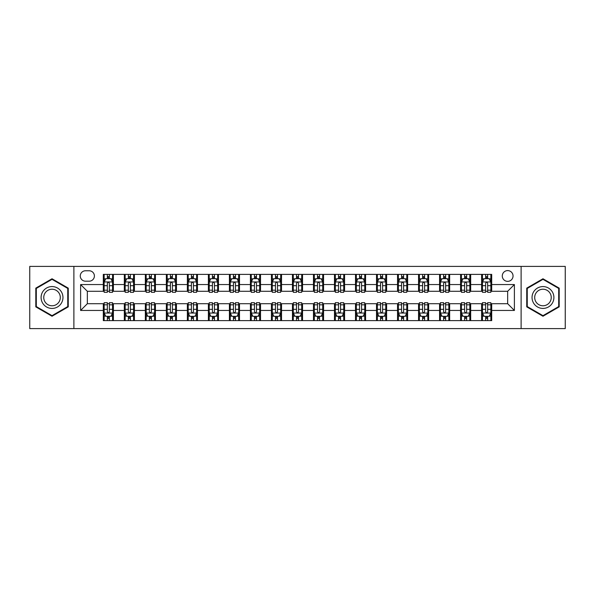 <?xml version="1.0" encoding="UTF-8"?>
<svg xmlns="http://www.w3.org/2000/svg" width="595" height="595" viewBox="0 0 595 595"><rect width="100%" height="100%" fill="white"/><g stroke="black" fill="none" stroke-linecap="round" stroke-linejoin="round"><path stroke-width="0.89" d="M507.661 270.599A5.377 5.377 0 0 0 502.284 275.976A5.377 5.377 0 0 0 507.661 281.361A5.377 5.377 0 0 0 513.046 275.976A5.377 5.377 0 0 0 507.661 270.599M521.116 328.604L565.25 328.604L565.25 266.396L521.116 266.396L521.116 328.604L73.884 328.604L73.884 266.396L29.75 266.396L29.75 328.604L73.884 328.604M85.487 281.19L89.183 281.19A5.214 5.214 0 0 0 94.397 275.976A5.214 5.214 0 0 0 89.183 270.77L85.487 270.77A5.214 5.214 0 0 0 80.273 275.976A5.214 5.214 0 0 0 85.487 281.19M521.116 266.396L73.884 266.396M103.307 310.449L80.608 310.449L80.608 284.551L103.307 284.551L103.307 291.282L87.339 291.282L87.339 303.718L103.307 303.718L103.307 320.616L491.693 320.616L491.693 303.718L507.661 303.718L507.661 291.282L491.693 291.282L491.693 284.551L514.392 284.551L514.392 310.449L491.693 310.449M491.693 284.551L491.693 274.384L103.307 274.384L103.307 284.551M481.608 274.384L481.608 291.282L482.448 291.282M485.639 291.282L487.655 291.282M490.853 291.282L491.693 291.282M481.608 291.282L469.834 291.282M460.589 274.384L460.589 291.282L461.43 291.282M464.621 291.282L466.644 291.282M460.589 291.282L448.816 291.282M439.571 274.384L439.571 291.282L440.412 291.282M443.61 291.282L445.625 291.282M439.571 291.282L427.805 291.282M418.553 274.384L418.553 291.282L419.393 291.282M422.591 291.282L424.607 291.282M418.553 291.282L406.787 291.282M397.542 274.384L397.542 291.282L398.382 291.282M401.573 291.282L403.589 291.282M397.542 291.282L385.768 291.282M376.523 274.384L376.523 291.282L377.364 291.282M380.555 291.282L382.578 291.282M376.523 291.282L364.75 291.282M355.505 274.384L355.505 291.282L356.346 291.282M359.544 291.282L361.559 291.282M355.505 291.282L343.739 291.282M334.487 274.384L334.487 291.282L335.327 291.282M338.525 291.282L340.541 291.282M334.487 291.282L322.721 291.282M313.476 274.384L313.476 291.282L314.316 291.282M317.507 291.282L319.522 291.282M313.476 291.282L301.702 291.282M292.457 274.384L292.457 291.282L293.298 291.282M296.488 291.282L298.512 291.282M292.457 291.282L280.684 291.282M271.439 274.384L271.439 291.282L272.279 291.282M275.478 291.282L277.493 291.282M271.439 291.282L259.673 291.282M250.421 274.384L250.421 291.282L251.261 291.282M254.459 291.282L256.475 291.282M250.421 291.282L238.655 291.282M229.41 274.384L229.41 291.282L230.25 291.282M233.441 291.282L235.456 291.282M229.41 291.282L217.636 291.282M208.391 274.384L208.391 291.282L209.232 291.282M212.422 291.282L214.445 291.282M208.391 291.282L196.618 291.282M187.373 274.384L187.373 291.282L188.213 291.282M191.412 291.282L193.427 291.282M187.373 291.282L175.607 291.282M166.355 274.384L166.355 291.282L167.195 291.282M170.393 291.282L172.409 291.282M166.355 291.282L154.588 291.282M145.344 274.384L145.344 291.282L146.184 291.282M149.375 291.282L151.39 291.282M145.344 291.282L133.57 291.282M124.325 274.384L124.325 291.282L125.166 291.282M128.356 291.282L130.379 291.282M124.325 291.282L112.552 291.282M103.307 291.282L104.147 291.282M107.345 291.282L109.361 291.282M103.307 303.718L104.147 303.718M107.345 303.718L109.361 303.718M112.552 303.718L113.392 303.718L113.392 320.616M125.166 303.718L113.392 303.718M128.356 303.718L130.379 303.718M133.57 303.718L134.411 303.718L134.411 320.616M146.184 303.718L134.411 303.718M149.375 303.718L151.39 303.718M154.588 303.718L155.429 303.718L155.429 320.616M167.195 303.718L155.429 303.718M170.393 303.718L172.409 303.718M175.607 303.718L176.447 303.718L176.447 320.616M188.213 303.718L176.447 303.718M191.412 303.718L193.427 303.718M196.618 303.718L197.458 303.718L197.458 320.616M209.232 303.718L197.458 303.718M212.422 303.718L214.445 303.718M217.636 303.718L218.477 303.718L218.477 320.616M230.25 303.718L218.477 303.718M233.441 303.718L235.456 303.718M238.655 303.718L239.495 303.718L239.495 320.616M251.261 303.718L239.495 303.718M254.459 303.718L256.475 303.718M259.673 303.718L260.513 303.718L260.513 320.616M272.279 303.718L260.513 303.718M275.478 303.718L277.493 303.718M280.684 303.718L281.524 303.718L281.524 320.616M293.298 303.718L281.524 303.718M296.488 303.718L298.512 303.718M301.702 303.718L302.543 303.718L302.543 320.616M314.316 303.718L302.543 303.718M317.507 303.718L319.522 303.718M322.721 303.718L323.561 303.718L323.561 320.616M335.327 303.718L323.561 303.718M338.525 303.718L340.541 303.718M343.739 303.718L344.579 303.718L344.579 320.616M356.346 303.718L344.579 303.718M359.544 303.718L361.559 303.718M364.75 303.718L365.59 303.718L365.59 320.616M377.364 303.718L365.59 303.718M380.555 303.718L382.578 303.718M385.768 303.718L386.609 303.718L386.609 320.616M398.382 303.718L386.609 303.718M401.573 303.718L403.589 303.718M406.787 303.718L407.627 303.718L407.627 320.616M419.393 303.718L407.627 303.718M422.591 303.718L424.607 303.718M427.805 303.718L428.645 303.718L428.645 320.616M440.412 303.718L428.645 303.718M443.61 303.718L445.625 303.718M448.816 303.718L449.656 303.718L449.656 320.616M461.43 303.718L449.656 303.718M464.621 303.718L466.644 303.718M469.834 303.718L470.675 303.718L470.675 320.616M482.448 303.718L470.675 303.718M485.639 303.718L487.655 303.718M490.853 303.718L491.693 303.718M113.392 274.384L113.392 291.282M103.307 278.586L104.147 278.586M107.345 278.586L109.361 278.586M112.552 278.586L113.392 278.586M103.307 316.414L104.147 316.414M107.345 316.414L109.361 316.414M112.552 316.414L113.392 316.414M124.325 303.718L124.325 320.616M134.411 274.384L134.411 291.282M124.325 278.586L125.166 278.586M128.356 278.586L130.379 278.586M133.57 278.586L134.411 278.586M124.325 316.414L125.166 316.414M128.356 316.414L130.379 316.414M133.57 316.414L134.411 316.414M145.344 303.718L145.344 320.616M145.344 316.414L146.184 316.414M149.375 316.414L151.39 316.414M154.588 316.414L155.429 316.414M155.429 274.384L155.429 291.282M145.344 278.586L146.184 278.586M149.375 278.586L151.39 278.586M154.588 278.586L155.429 278.586M166.355 303.718L166.355 320.616M166.355 316.414L167.195 316.414M170.393 316.414L172.409 316.414M175.607 316.414L176.447 316.414M176.447 274.384L176.447 291.282M166.355 278.586L167.195 278.586M170.393 278.586L172.409 278.586M175.607 278.586L176.447 278.586M187.373 303.718L187.373 320.616M187.373 316.414L188.213 316.414M191.412 316.414L193.427 316.414M196.618 316.414L197.458 316.414M197.458 274.384L197.458 291.282M187.373 278.586L188.213 278.586M191.412 278.586L193.427 278.586M196.618 278.586L197.458 278.586M208.391 303.718L208.391 320.616M208.391 316.414L209.232 316.414M212.422 316.414L214.445 316.414M217.636 316.414L218.477 316.414M218.477 274.384L218.477 291.282M208.391 278.586L209.232 278.586M212.422 278.586L214.445 278.586M217.636 278.586L218.477 278.586M229.41 303.718L229.41 320.616M229.41 316.414L230.25 316.414M233.441 316.414L235.456 316.414M238.655 316.414L239.495 316.414M239.495 274.384L239.495 291.282M229.41 278.586L230.25 278.586M233.441 278.586L235.456 278.586M238.655 278.586L239.495 278.586M250.421 303.718L250.421 320.616M250.421 316.414L251.261 316.414M254.459 316.414L256.475 316.414M259.673 316.414L260.513 316.414M260.513 274.384L260.513 291.282M250.421 278.586L251.261 278.586M254.459 278.586L256.475 278.586M259.673 278.586L260.513 278.586M271.439 303.718L271.439 320.616M271.439 316.414L272.279 316.414M275.478 316.414L277.493 316.414M280.684 316.414L281.524 316.414M281.524 274.384L281.524 291.282M271.439 278.586L272.279 278.586M275.478 278.586L277.493 278.586M280.684 278.586L281.524 278.586M292.457 303.718L292.457 320.616M292.457 316.414L293.298 316.414M296.488 316.414L298.512 316.414M301.702 316.414L302.543 316.414M302.543 274.384L302.543 291.282M292.457 278.586L293.298 278.586M296.488 278.586L298.512 278.586M301.702 278.586L302.543 278.586M313.476 303.718L313.476 320.616M313.476 316.414L314.316 316.414M317.507 316.414L319.522 316.414M322.721 316.414L323.561 316.414M323.561 274.384L323.561 291.282M313.476 278.586L314.316 278.586M317.507 278.586L319.522 278.586M322.721 278.586L323.561 278.586M334.487 303.718L334.487 320.616M334.487 316.414L335.327 316.414M338.525 316.414L340.541 316.414M343.739 316.414L344.579 316.414M344.579 274.384L344.579 291.282M334.487 278.586L335.327 278.586M338.525 278.586L340.541 278.586M343.739 278.586L344.579 278.586M355.505 303.718L355.505 320.616M355.505 316.414L356.346 316.414M359.544 316.414L361.559 316.414M364.75 316.414L365.59 316.414M365.59 274.384L365.59 291.282M355.505 278.586L356.346 278.586M359.544 278.586L361.559 278.586M364.75 278.586L365.59 278.586M376.523 303.718L376.523 320.616M376.523 316.414L377.364 316.414M380.555 316.414L382.578 316.414M385.768 316.414L386.609 316.414M386.609 274.384L386.609 291.282M376.523 278.586L377.364 278.586M380.555 278.586L382.578 278.586M385.768 278.586L386.609 278.586M397.542 303.718L397.542 320.616M397.542 316.414L398.382 316.414M401.573 316.414L403.589 316.414M406.787 316.414L407.627 316.414M407.627 274.384L407.627 291.282M397.542 278.586L398.382 278.586M401.573 278.586L403.589 278.586M406.787 278.586L407.627 278.586M418.553 303.718L418.553 320.616M418.553 316.414L419.393 316.414M422.591 316.414L424.607 316.414M427.805 316.414L428.645 316.414M428.645 274.384L428.645 291.282M418.553 278.586L419.393 278.586M422.591 278.586L424.607 278.586M427.805 278.586L428.645 278.586M439.571 303.718L439.571 320.616M439.571 316.414L440.412 316.414M443.61 316.414L445.625 316.414M448.816 316.414L449.656 316.414M449.656 274.384L449.656 291.282M439.571 278.586L440.412 278.586M443.61 278.586L445.625 278.586M448.816 278.586L449.656 278.586M460.589 303.718L460.589 320.616M460.589 316.414L461.43 316.414M464.621 316.414L466.644 316.414M469.834 316.414L470.675 316.414M470.675 274.384L470.675 291.282M460.589 278.586L461.43 278.586M464.621 278.586L466.644 278.586M469.834 278.586L470.675 278.586M481.608 303.718L481.608 320.616M481.608 316.414L482.448 316.414M485.639 316.414L487.655 316.414M490.853 316.414L491.693 316.414M481.608 278.586L482.448 278.586M485.639 278.586L487.655 278.586M490.853 278.586L491.693 278.586M87.339 291.282L80.608 284.551M87.339 303.718L80.608 310.449M514.392 284.551L507.661 291.282M514.392 310.449L507.661 303.718M52.025 316.235L68.254 306.864L68.254 288.136L52.025 278.765L35.804 288.136L35.804 306.864L52.025 316.235M559.196 288.136L542.975 278.765L526.746 288.136L526.746 306.864L542.975 316.235L559.196 306.864L559.196 288.136M109.361 276.571L107.345 276.571M112.552 290.182L109.361 290.182L109.361 292.286L112.552 292.286L112.552 282.03L110.871 278.668L105.828 278.668L104.147 282.03L104.147 292.286L107.345 292.286L107.345 290.182L104.147 290.182M104.147 282.03L104.147 274.384M112.552 282.03L112.552 274.384M107.345 278.668L107.345 274.384M109.361 274.384L109.361 278.668M109.361 290.182L109.361 283.294C108.692 282 108.015 282 107.345 283.294L107.345 290.182M107.345 318.429L109.361 318.429M104.147 304.818L107.345 304.818L107.345 302.714L104.147 302.714L104.147 312.97L105.828 316.332L110.871 316.332L112.552 312.97L112.552 302.714L109.361 302.714L109.361 304.818L112.552 304.818M112.552 312.97L112.552 320.616M104.147 312.97L104.147 320.616M109.361 316.332L109.361 320.616M107.345 320.616L107.345 316.332M107.345 304.818L107.345 311.706C108.015 313 108.684 313 109.361 311.706L109.361 304.818M130.379 276.571L128.356 276.571M133.57 290.182L130.379 290.182L130.379 292.286L133.57 292.286L133.57 282.03L131.889 278.668L126.847 278.668L125.166 282.03L125.166 292.286L128.356 292.286L128.356 290.182L125.166 290.182M125.166 282.03L125.166 274.384M133.57 282.03L133.57 274.384M128.356 278.668L128.356 274.384M130.379 274.384L130.379 278.668M130.379 290.182L130.379 283.294C129.703 282 129.033 282 128.356 283.294L128.356 290.182M151.39 276.571L149.375 276.571M154.588 290.182L151.39 290.182L151.39 292.286L154.588 292.286L154.588 282.03L152.908 278.668L147.865 278.668L146.184 282.03L146.184 292.286L149.375 292.286L149.375 290.182L146.184 290.182M146.184 282.03L146.184 274.384M154.588 282.03L154.588 274.384M149.375 278.668L149.375 274.384M151.39 274.384L151.39 278.668M151.39 290.182L151.39 283.294C150.721 282 150.052 282 149.375 283.294L149.375 290.182M172.409 276.571L170.393 276.571M175.607 290.182L172.409 290.182L172.409 292.286L175.607 292.286L175.607 282.03L173.926 278.668L168.876 278.668L167.195 282.03L167.195 292.286L170.393 292.286L170.393 290.182L167.195 290.182M167.195 282.03L167.195 274.384M175.607 282.03L175.607 274.384M170.393 278.668L170.393 274.384M172.409 274.384L172.409 278.668M172.409 290.182L172.409 283.294C171.739 282 171.062 282 170.393 283.294L170.393 290.182M128.356 318.429L130.379 318.429M125.166 304.818L128.356 304.818L128.356 302.714L125.166 302.714L125.166 312.97L126.847 316.332L131.889 316.332L133.57 312.97L133.57 302.714L130.379 302.714L130.379 304.818L133.57 304.818M133.57 312.97L133.57 320.616M125.166 312.97L125.166 320.616M130.379 316.332L130.379 320.616M128.356 320.616L128.356 316.332M128.356 304.818L128.356 311.706C129.033 313 129.703 313 130.379 311.706L130.379 304.818M149.375 318.429L151.39 318.429M146.184 304.818L149.375 304.818L149.375 302.714L146.184 302.714L146.184 312.97L147.865 316.332L152.908 316.332L154.588 312.97L154.588 302.714L151.39 302.714L151.39 304.818L154.588 304.818M154.588 312.97L154.588 320.616M146.184 312.97L146.184 320.616M151.39 316.332L151.39 320.616M149.375 320.616L149.375 316.332M149.375 304.818L149.375 311.706C150.044 313 150.721 313 151.39 311.706L151.39 304.818M170.393 318.429L172.409 318.429M167.195 304.818L170.393 304.818L170.393 302.714L167.195 302.714L167.195 312.97L168.876 316.332L173.926 316.332L175.607 312.97L175.607 302.714L172.409 302.714L172.409 304.818L175.607 304.818M175.607 312.97L175.607 320.616M167.195 312.97L167.195 320.616M172.409 316.332L172.409 320.616M170.393 320.616L170.393 316.332M170.393 304.818L170.393 311.706C171.062 313 171.739 313 172.409 311.706L172.409 304.818M193.427 276.571L191.412 276.571M196.618 290.182L193.427 290.182L193.427 292.286L196.618 292.286L196.618 282.03L194.937 278.668L189.894 278.668L188.213 282.03L188.213 292.286L191.412 292.286L191.412 290.182L188.213 290.182M188.213 282.03L188.213 274.384M196.618 282.03L196.618 274.384M191.412 278.668L191.412 274.384M193.427 274.384L193.427 278.668M193.427 290.182L193.427 283.294C192.758 282 192.081 282 191.412 283.294L191.412 290.182M191.412 318.429L193.427 318.429M188.213 304.818L191.412 304.818L191.412 302.714L188.213 302.714L188.213 312.97L189.894 316.332L194.937 316.332L196.618 312.97L196.618 302.714L193.427 302.714L193.427 304.818L196.618 304.818M196.618 312.97L196.618 320.616M188.213 312.97L188.213 320.616M193.427 316.332L193.427 320.616M191.412 320.616L191.412 316.332M191.412 304.818L191.412 311.706C192.081 313 192.75 313 193.427 311.706L193.427 304.818M61.493 292.033A10.926 10.926 0 0 0 46.566 288.032A10.926 10.926 0 0 0 42.565 302.967A10.926 10.926 0 0 0 57.492 306.968A10.926 10.926 0 0 0 61.493 292.033M59.195 293.365A8.271 8.271 0 0 0 47.89 290.338A8.271 8.271 0 0 0 44.863 301.635A8.271 8.271 0 0 0 56.168 304.662A8.271 8.271 0 0 0 59.195 293.365M52.025 315.655L36.31 306.574L36.31 288.426L52.025 279.345L67.748 288.426L67.748 306.574L52.025 315.655M542.975 308.426A10.926 10.926 0 0 0 553.9 297.5A10.926 10.926 0 0 0 542.975 286.574A10.926 10.926 0 0 0 532.042 297.5A10.926 10.926 0 0 0 542.975 308.426M542.975 305.771A8.271 8.271 0 0 0 551.245 297.5A8.271 8.271 0 0 0 542.975 289.23A8.271 8.271 0 0 0 534.697 297.5A8.271 8.271 0 0 0 542.975 305.771M527.252 288.426L542.975 279.345L558.69 288.426L558.69 306.574L542.975 315.655L527.252 306.574L527.252 288.426M214.445 276.571L212.422 276.571M217.636 290.182L214.445 290.182L214.445 292.286L217.636 292.286L217.636 282.03L215.955 278.668L210.913 278.668L209.232 282.03L209.232 292.286L212.422 292.286L212.422 290.182L209.232 290.182M209.232 282.03L209.232 274.384M217.636 282.03L217.636 274.384M212.422 278.668L212.422 274.384M214.445 274.384L214.445 278.668M214.445 290.182L214.445 283.294C213.769 282 213.099 282 212.422 283.294L212.422 290.182M235.456 276.571L233.441 276.571M238.655 290.182L235.456 290.182L235.456 292.286L238.655 292.286L238.655 282.03L236.974 278.668L231.931 278.668L230.25 282.03L230.25 292.286L233.441 292.286L233.441 290.182L230.25 290.182M230.25 282.03L230.25 274.384M238.655 282.03L238.655 274.384M233.441 278.668L233.441 274.384M235.456 274.384L235.456 278.668M235.456 290.182L235.456 283.294C234.787 282 234.118 282 233.441 283.294L233.441 290.182M256.475 276.571L254.459 276.571M259.673 290.182L256.475 290.182L256.475 292.286L259.673 292.286L259.673 282.03L257.992 278.668L252.942 278.668L251.261 282.03L251.261 292.286L254.459 292.286L254.459 290.182L251.261 290.182M251.261 282.03L251.261 274.384M259.673 282.03L259.673 274.384M254.459 278.668L254.459 274.384M256.475 274.384L256.475 278.668M256.475 290.182L256.475 283.294C255.805 282 255.129 282 254.459 283.294L254.459 290.182M277.493 276.571L275.478 276.571M280.684 290.182L277.493 290.182L277.493 292.286L280.684 292.286L280.684 282.03L279.003 278.668L273.96 278.668L272.279 282.03L272.279 292.286L275.478 292.286L275.478 290.182L272.279 290.182M272.279 282.03L272.279 274.384M280.684 282.03L280.684 274.384M275.478 278.668L275.478 274.384M277.493 274.384L277.493 278.668M277.493 290.182L277.493 283.294C276.824 282 276.147 282 275.478 283.294L275.478 290.182M298.512 276.571L296.488 276.571M301.702 290.182L298.512 290.182L298.512 292.286L301.702 292.286L301.702 282.03L300.021 278.668L294.979 278.668L293.298 282.03L293.298 292.286L296.488 292.286L296.488 290.182L293.298 290.182M293.298 282.03L293.298 274.384M301.702 282.03L301.702 274.384M296.488 278.668L296.488 274.384M298.512 274.384L298.512 278.668M298.512 290.182L298.512 283.294C297.835 282 297.165 282 296.488 283.294L296.488 290.182M212.422 318.429L214.445 318.429M209.232 304.818L212.422 304.818L212.422 302.714L209.232 302.714L209.232 312.97L210.913 316.332L215.955 316.332L217.636 312.97L217.636 302.714L214.445 302.714L214.445 304.818L217.636 304.818M217.636 312.97L217.636 320.616M209.232 312.97L209.232 320.616M214.445 316.332L214.445 320.616M212.422 320.616L212.422 316.332M212.422 304.818L212.422 311.706C213.099 313 213.769 313 214.445 311.706L214.445 304.818M233.441 318.429L235.456 318.429M230.25 304.818L233.441 304.818L233.441 302.714L230.25 302.714L230.25 312.97L231.931 316.332L236.974 316.332L238.655 312.97L238.655 302.714L235.456 302.714L235.456 304.818L238.655 304.818M238.655 312.97L238.655 320.616M230.25 312.97L230.25 320.616M235.456 316.332L235.456 320.616M233.441 320.616L233.441 316.332M233.441 304.818L233.441 311.706C234.11 313 234.787 313 235.456 311.706L235.456 304.818M254.459 318.429L256.475 318.429M251.261 304.818L254.459 304.818L254.459 302.714L251.261 302.714L251.261 312.97L252.942 316.332L257.992 316.332L259.673 312.97L259.673 302.714L256.475 302.714L256.475 304.818L259.673 304.818M259.673 312.97L259.673 320.616M251.261 312.97L251.261 320.616M256.475 316.332L256.475 320.616M254.459 320.616L254.459 316.332M254.459 304.818L254.459 311.706C255.129 313 255.805 313 256.475 311.706L256.475 304.818M275.478 318.429L277.493 318.429M272.279 304.818L275.478 304.818L275.478 302.714L272.279 302.714L272.279 312.97L273.96 316.332L279.003 316.332L280.684 312.97L280.684 302.714L277.493 302.714L277.493 304.818L280.684 304.818M280.684 312.97L280.684 320.616M272.279 312.97L272.279 320.616M277.493 316.332L277.493 320.616M275.478 320.616L275.478 316.332M275.478 304.818L275.478 311.706C276.147 313 276.816 313 277.493 311.706L277.493 304.818M296.488 318.429L298.512 318.429M293.298 304.818L296.488 304.818L296.488 302.714L293.298 302.714L293.298 312.97L294.979 316.332L300.021 316.332L301.702 312.97L301.702 302.714L298.512 302.714L298.512 304.818L301.702 304.818M301.702 312.97L301.702 320.616M293.298 312.97L293.298 320.616M298.512 316.332L298.512 320.616M296.488 320.616L296.488 316.332M296.488 304.818L296.488 311.706C297.165 313 297.835 313 298.512 311.706L298.512 304.818M319.522 276.571L317.507 276.571M322.721 290.182L319.522 290.182L319.522 292.286L322.721 292.286L322.721 282.03L321.04 278.668L315.997 278.668L314.316 282.03L314.316 292.286L317.507 292.286L317.507 290.182L314.316 290.182M314.316 282.03L314.316 274.384M322.721 282.03L322.721 274.384M317.507 278.668L317.507 274.384M319.522 274.384L319.522 278.668M319.522 290.182L319.522 283.294C318.853 282 318.184 282 317.507 283.294L317.507 290.182M317.507 318.429L319.522 318.429M314.316 304.818L317.507 304.818L317.507 302.714L314.316 302.714L314.316 312.97L315.997 316.332L321.04 316.332L322.721 312.97L322.721 302.714L319.522 302.714L319.522 304.818L322.721 304.818M322.721 312.97L322.721 320.616M314.316 312.97L314.316 320.616M319.522 316.332L319.522 320.616M317.507 320.616L317.507 316.332M317.507 304.818L317.507 311.706C318.176 313 318.853 313 319.522 311.706L319.522 304.818M340.541 276.571L338.525 276.571M343.739 290.182L340.541 290.182L340.541 292.286L343.739 292.286L343.739 282.03L342.058 278.668L337.008 278.668L335.327 282.03L335.327 292.286L338.525 292.286L338.525 290.182L335.327 290.182M335.327 282.03L335.327 274.384M343.739 282.03L343.739 274.384M338.525 278.668L338.525 274.384M340.541 274.384L340.541 278.668M340.541 290.182L340.541 283.294C339.871 282 339.195 282 338.525 283.294L338.525 290.182M338.525 318.429L340.541 318.429M335.327 304.818L338.525 304.818L338.525 302.714L335.327 302.714L335.327 312.97L337.008 316.332L342.058 316.332L343.739 312.97L343.739 302.714L340.541 302.714L340.541 304.818L343.739 304.818M343.739 312.97L343.739 320.616M335.327 312.97L335.327 320.616M340.541 316.332L340.541 320.616M338.525 320.616L338.525 316.332M338.525 304.818L338.525 311.706C339.195 313 339.871 313 340.541 311.706L340.541 304.818M361.559 276.571L359.544 276.571M364.75 290.182L361.559 290.182L361.559 292.286L364.75 292.286L364.75 282.03L363.069 278.668L358.026 278.668L356.346 282.03L356.346 292.286L359.544 292.286L359.544 290.182L356.346 290.182M356.346 282.03L356.346 274.384M364.75 282.03L364.75 274.384M359.544 278.668L359.544 274.384M361.559 274.384L361.559 278.668M361.559 290.182L361.559 283.294C360.89 282 360.213 282 359.544 283.294L359.544 290.182M359.544 318.429L361.559 318.429M356.346 304.818L359.544 304.818L359.544 302.714L356.346 302.714L356.346 312.97L358.026 316.332L363.069 316.332L364.75 312.97L364.75 302.714L361.559 302.714L361.559 304.818L364.75 304.818M364.75 312.97L364.75 320.616M356.346 312.97L356.346 320.616M361.559 316.332L361.559 320.616M359.544 320.616L359.544 316.332M359.544 304.818L359.544 311.706C360.213 313 360.882 313 361.559 311.706L361.559 304.818M382.578 276.571L380.555 276.571M385.768 290.182L382.578 290.182L382.578 292.286L385.768 292.286L385.768 282.03L384.087 278.668L379.045 278.668L377.364 282.03L377.364 292.286L380.555 292.286L380.555 290.182L377.364 290.182M377.364 282.03L377.364 274.384M385.768 282.03L385.768 274.384M380.555 278.668L380.555 274.384M382.578 274.384L382.578 278.668M382.578 290.182L382.578 283.294C381.901 282 381.231 282 380.555 283.294L380.555 290.182M380.555 318.429L382.578 318.429M377.364 304.818L380.555 304.818L380.555 302.714L377.364 302.714L377.364 312.97L379.045 316.332L384.087 316.332L385.768 312.97L385.768 302.714L382.578 302.714L382.578 304.818L385.768 304.818M385.768 312.97L385.768 320.616M377.364 312.97L377.364 320.616M382.578 316.332L382.578 320.616M380.555 320.616L380.555 316.332M380.555 304.818L380.555 311.706C381.231 313 381.901 313 382.578 311.706L382.578 304.818M403.589 276.571L401.573 276.571M406.787 290.182L403.589 290.182L403.589 292.286L406.787 292.286L406.787 282.03L405.106 278.668L400.063 278.668L398.382 282.03L398.382 292.286L401.573 292.286L401.573 290.182L398.382 290.182M398.382 282.03L398.382 274.384M406.787 282.03L406.787 274.384M401.573 278.668L401.573 274.384M403.589 274.384L403.589 278.668M403.589 290.182L403.589 283.294C402.919 282 402.25 282 401.573 283.294L401.573 290.182M401.573 318.429L403.589 318.429M398.382 304.818L401.573 304.818L401.573 302.714L398.382 302.714L398.382 312.97L400.063 316.332L405.106 316.332L406.787 312.97L406.787 302.714L403.589 302.714L403.589 304.818L406.787 304.818M406.787 312.97L406.787 320.616M398.382 312.97L398.382 320.616M403.589 316.332L403.589 320.616M401.573 320.616L401.573 316.332M401.573 304.818L401.573 311.706C402.242 313 402.919 313 403.589 311.706L403.589 304.818M424.607 276.571L422.591 276.571M427.805 290.182L424.607 290.182L424.607 292.286L427.805 292.286L427.805 282.03L426.124 278.668L421.074 278.668L419.393 282.03L419.393 292.286L422.591 292.286L422.591 290.182L419.393 290.182M419.393 282.03L419.393 274.384M427.805 282.03L427.805 274.384M422.591 278.668L422.591 274.384M424.607 274.384L424.607 278.668M424.607 290.182L424.607 283.294C423.938 282 423.261 282 422.591 283.294L422.591 290.182M422.591 318.429L424.607 318.429M419.393 304.818L422.591 304.818L422.591 302.714L419.393 302.714L419.393 312.97L421.074 316.332L426.124 316.332L427.805 312.97L427.805 302.714L424.607 302.714L424.607 304.818L427.805 304.818M427.805 312.97L427.805 320.616M419.393 312.97L419.393 320.616M424.607 316.332L424.607 320.616M422.591 320.616L422.591 316.332M422.591 304.818L422.591 311.706C423.261 313 423.938 313 424.607 311.706L424.607 304.818M445.625 276.571L443.61 276.571M448.816 290.182L445.625 290.182L445.625 292.286L448.816 292.286L448.816 282.03L447.135 278.668L442.092 278.668L440.412 282.03L440.412 292.286L443.61 292.286L443.61 290.182L440.412 290.182M440.412 282.03L440.412 274.384M448.816 282.03L448.816 274.384M443.61 278.668L443.61 274.384M445.625 274.384L445.625 278.668M445.625 290.182L445.625 283.294C444.956 282 444.279 282 443.61 283.294L443.61 290.182M443.61 318.429L445.625 318.429M440.412 304.818L443.61 304.818L443.61 302.714L440.412 302.714L440.412 312.97L442.092 316.332L447.135 316.332L448.816 312.97L448.816 302.714L445.625 302.714L445.625 304.818L448.816 304.818M448.816 312.97L448.816 320.616M440.412 312.97L440.412 320.616M445.625 316.332L445.625 320.616M443.61 320.616L443.61 316.332M443.61 304.818L443.61 311.706C444.279 313 444.948 313 445.625 311.706L445.625 304.818M466.644 276.571L464.621 276.571M469.834 290.182L466.644 290.182L466.644 292.286L469.834 292.286L469.834 282.03L468.153 278.668L463.111 278.668L461.43 282.03L461.43 292.286L464.621 292.286L464.621 290.182L461.43 290.182M461.43 282.03L461.43 274.384M469.834 282.03L469.834 274.384M464.621 278.668L464.621 274.384M466.644 274.384L466.644 278.668M466.644 290.182L466.644 283.294C465.967 282 465.297 282 464.621 283.294L464.621 290.182M464.621 318.429L466.644 318.429M461.43 304.818L464.621 304.818L464.621 302.714L461.43 302.714L461.43 312.97L463.111 316.332L468.153 316.332L469.834 312.97L469.834 302.714L466.644 302.714L466.644 304.818L469.834 304.818M469.834 312.97L469.834 320.616M461.43 312.97L461.43 320.616M466.644 316.332L466.644 320.616M464.621 320.616L464.621 316.332M464.621 304.818L464.621 311.706C465.297 313 465.967 313 466.644 311.706L466.644 304.818M487.655 276.571L485.639 276.571M490.853 290.182L487.655 290.182L487.655 292.286L490.853 292.286L490.853 282.03L489.172 278.668L484.129 278.668L482.448 282.03L482.448 292.286L485.639 292.286L485.639 290.182L482.448 290.182M482.448 282.03L482.448 274.384M490.853 282.03L490.853 274.384M485.639 278.668L485.639 274.384M487.655 274.384L487.655 278.668M487.655 290.182L487.655 283.294C486.985 282 486.316 282 485.639 283.294L485.639 290.182M485.639 318.429L487.655 318.429M482.448 304.818L485.639 304.818L485.639 302.714L482.448 302.714L482.448 312.97L484.129 316.332L489.172 316.332L490.853 312.97L490.853 302.714L487.655 302.714L487.655 304.818L490.853 304.818M490.853 312.97L490.853 320.616M482.448 312.97L482.448 320.616M487.655 316.332L487.655 320.616M485.639 320.616L485.639 316.332M485.639 304.818L485.639 311.706C486.308 313 486.985 313 487.655 311.706L487.655 304.818M124.325 310.449L113.392 310.449M124.325 284.551L113.392 284.551M145.344 284.551L134.411 284.551M145.344 310.449L134.411 310.449M166.355 284.551L155.429 284.551M166.355 310.449L155.429 310.449M187.373 284.551L176.447 284.551M187.373 310.449L176.447 310.449M208.391 284.551L197.458 284.551M208.391 310.449L197.458 310.449M229.41 284.551L218.477 284.551M229.41 310.449L218.477 310.449M250.421 284.551L239.495 284.551M250.421 310.449L239.495 310.449M271.439 284.551L260.513 284.551M271.439 310.449L260.513 310.449M292.457 284.551L281.524 284.551M292.457 310.449L281.524 310.449M313.476 284.551L302.543 284.551M313.476 310.449L302.543 310.449M334.487 284.551L323.561 284.551M334.487 310.449L323.561 310.449M355.505 284.551L344.579 284.551M355.505 310.449L344.579 310.449M376.523 284.551L365.59 284.551M376.523 310.449L365.59 310.449M397.542 284.551L386.609 284.551M397.542 310.449L386.609 310.449M418.553 284.551L407.627 284.551M418.553 310.449L407.627 310.449M439.571 284.551L428.645 284.551M439.571 310.449L428.645 310.449M460.589 284.551L449.656 284.551M460.589 310.449L449.656 310.449M481.608 284.551L470.675 284.551M481.608 310.449L470.675 310.449M112.514 281.948L104.192 281.948M104.147 278.869L105.731 278.869M110.975 278.869L112.552 278.869M107.345 285.674L104.147 285.674M112.552 285.674L109.361 285.674M109.361 277.634L107.345 277.634M104.192 313.052L112.514 313.052M112.552 316.131L110.975 316.131M105.731 316.131L104.147 316.131M109.361 309.326L112.552 309.326M104.147 309.326L107.345 309.326M107.345 317.366L109.361 317.366M133.533 281.948L125.21 281.948M125.166 278.869L126.742 278.869M131.993 278.869L133.57 278.869M128.356 285.674L125.166 285.674M133.57 285.674L130.379 285.674M130.379 277.634L128.356 277.634M154.544 281.948L146.221 281.948M146.184 278.869L147.761 278.869M153.004 278.869L154.588 278.869M149.375 285.674L146.184 285.674M154.588 285.674L151.39 285.674M151.39 277.634L149.375 277.634M175.562 281.948L167.24 281.948M167.195 278.869L168.779 278.869M174.023 278.869L175.607 278.869M170.393 285.674L167.195 285.674M175.607 285.674L172.409 285.674M172.409 277.634L170.393 277.634M125.21 313.052L133.533 313.052M133.57 316.131L131.993 316.131M126.742 316.131L125.166 316.131M130.379 309.326L133.57 309.326M125.166 309.326L128.356 309.326M128.356 317.366L130.379 317.366M146.221 313.052L154.544 313.052M154.588 316.131L153.004 316.131M147.761 316.131L146.184 316.131M151.39 309.326L154.588 309.326M146.184 309.326L149.375 309.326M149.375 317.366L151.39 317.366M167.24 313.052L175.562 313.052M175.607 316.131L174.023 316.131M168.779 316.131L167.195 316.131M172.409 309.326L175.607 309.326M167.195 309.326L170.393 309.326M170.393 317.366L172.409 317.366M196.581 281.948L188.258 281.948M188.213 278.869L189.798 278.869M195.041 278.869L196.618 278.869M191.412 285.674L188.213 285.674M196.618 285.674L193.427 285.674M193.427 277.634L191.412 277.634M188.258 313.052L196.581 313.052M196.618 316.131L195.041 316.131M189.798 316.131L188.213 316.131M193.427 309.326L196.618 309.326M188.213 309.326L191.412 309.326M191.412 317.366L193.427 317.366M217.599 281.948L209.276 281.948M209.232 278.869L210.809 278.869M216.059 278.869L217.636 278.869M212.422 285.674L209.232 285.674M217.636 285.674L214.445 285.674M214.445 277.634L212.422 277.634M238.61 281.948L230.287 281.948M230.25 278.869L231.827 278.869M237.07 278.869L238.655 278.869M233.441 285.674L230.25 285.674M238.655 285.674L235.456 285.674M235.456 277.634L233.441 277.634M259.628 281.948L251.306 281.948M251.261 278.869L252.845 278.869M258.089 278.869L259.673 278.869M254.459 285.674L251.261 285.674M259.673 285.674L256.475 285.674M256.475 277.634L254.459 277.634M280.647 281.948L272.324 281.948M272.279 278.869L273.864 278.869M279.107 278.869L280.684 278.869M275.478 285.674L272.279 285.674M280.684 285.674L277.493 285.674M277.493 277.634L275.478 277.634M301.658 281.948L293.342 281.948M293.298 278.869L294.875 278.869M300.125 278.869L301.702 278.869M296.488 285.674L293.298 285.674M301.702 285.674L298.512 285.674M298.512 277.634L296.488 277.634M209.276 313.052L217.599 313.052M217.636 316.131L216.059 316.131M210.809 316.131L209.232 316.131M214.445 309.326L217.636 309.326M209.232 309.326L212.422 309.326M212.422 317.366L214.445 317.366M230.287 313.052L238.61 313.052M238.655 316.131L237.07 316.131M231.827 316.131L230.25 316.131M235.456 309.326L238.655 309.326M230.25 309.326L233.441 309.326M233.441 317.366L235.456 317.366M251.306 313.052L259.628 313.052M259.673 316.131L258.089 316.131M252.845 316.131L251.261 316.131M256.475 309.326L259.673 309.326M251.261 309.326L254.459 309.326M254.459 317.366L256.475 317.366M272.324 313.052L280.647 313.052M280.684 316.131L279.107 316.131M273.864 316.131L272.279 316.131M277.493 309.326L280.684 309.326M272.279 309.326L275.478 309.326M275.478 317.366L277.493 317.366M293.342 313.052L301.658 313.052M301.702 316.131L300.125 316.131M294.875 316.131L293.298 316.131M298.512 309.326L301.702 309.326M293.298 309.326L296.488 309.326M296.488 317.366L298.512 317.366M322.676 281.948L314.353 281.948M314.316 278.869L315.893 278.869M321.136 278.869L322.721 278.869M317.507 285.674L314.316 285.674M322.721 285.674L319.522 285.674M319.522 277.634L317.507 277.634M314.353 313.052L322.676 313.052M322.721 316.131L321.136 316.131M315.893 316.131L314.316 316.131M319.522 309.326L322.721 309.326M314.316 309.326L317.507 309.326M317.507 317.366L319.522 317.366M343.694 281.948L335.372 281.948M335.327 278.869L336.911 278.869M342.155 278.869L343.739 278.869M338.525 285.674L335.327 285.674M343.739 285.674L340.541 285.674M340.541 277.634L338.525 277.634M335.372 313.052L343.694 313.052M343.739 316.131L342.155 316.131M336.911 316.131L335.327 316.131M340.541 309.326L343.739 309.326M335.327 309.326L338.525 309.326M338.525 317.366L340.541 317.366M364.713 281.948L356.39 281.948M356.346 278.869L357.93 278.869M363.173 278.869L364.75 278.869M359.544 285.674L356.346 285.674M364.75 285.674L361.559 285.674M361.559 277.634L359.544 277.634M356.39 313.052L364.713 313.052M364.75 316.131L363.173 316.131M357.93 316.131L356.346 316.131M361.559 309.326L364.75 309.326M356.346 309.326L359.544 309.326M359.544 317.366L361.559 317.366M385.724 281.948L377.401 281.948M377.364 278.869L378.941 278.869M384.191 278.869L385.768 278.869M380.555 285.674L377.364 285.674M385.768 285.674L382.578 285.674M382.578 277.634L380.555 277.634M377.401 313.052L385.724 313.052M385.768 316.131L384.191 316.131M378.941 316.131L377.364 316.131M382.578 309.326L385.768 309.326M377.364 309.326L380.555 309.326M380.555 317.366L382.578 317.366M406.742 281.948L398.419 281.948M398.382 278.869L399.959 278.869M405.202 278.869L406.787 278.869M401.573 285.674L398.382 285.674M406.787 285.674L403.589 285.674M403.589 277.634L401.573 277.634M398.419 313.052L406.742 313.052M406.787 316.131L405.202 316.131M399.959 316.131L398.382 316.131M403.589 309.326L406.787 309.326M398.382 309.326L401.573 309.326M401.573 317.366L403.589 317.366M427.76 281.948L419.438 281.948M419.393 278.869L420.977 278.869M426.221 278.869L427.805 278.869M422.591 285.674L419.393 285.674M427.805 285.674L424.607 285.674M424.607 277.634L422.591 277.634M419.438 313.052L427.76 313.052M427.805 316.131L426.221 316.131M420.977 316.131L419.393 316.131M424.607 309.326L427.805 309.326M419.393 309.326L422.591 309.326M422.591 317.366L424.607 317.366M448.779 281.948L440.456 281.948M440.412 278.869L441.996 278.869M447.239 278.869L448.816 278.869M443.61 285.674L440.412 285.674M448.816 285.674L445.625 285.674M445.625 277.634L443.61 277.634M440.456 313.052L448.779 313.052M448.816 316.131L447.239 316.131M441.996 316.131L440.412 316.131M445.625 309.326L448.816 309.326M440.412 309.326L443.61 309.326M443.61 317.366L445.625 317.366M469.79 281.948L461.467 281.948M461.43 278.869L463.007 278.869M468.258 278.869L469.834 278.869M464.621 285.674L461.43 285.674M469.834 285.674L466.644 285.674M466.644 277.634L464.621 277.634M461.467 313.052L469.79 313.052M469.834 316.131L468.258 316.131M463.007 316.131L461.43 316.131M466.644 309.326L469.834 309.326M461.43 309.326L464.621 309.326M464.621 317.366L466.644 317.366M490.808 281.948L482.486 281.948M482.448 278.869L484.025 278.869M489.269 278.869L490.853 278.869M485.639 285.674L482.448 285.674M490.853 285.674L487.655 285.674M487.655 277.634L485.639 277.634M482.486 313.052L490.808 313.052M490.853 316.131L489.269 316.131M484.025 316.131L482.448 316.131M487.655 309.326L490.853 309.326M482.448 309.326L485.639 309.326M485.639 317.366L487.655 317.366"/></g></svg>
